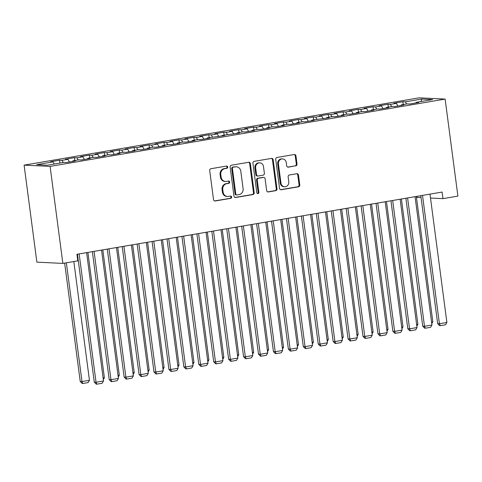 <?xml version="1.0" encoding="UTF-8"?>
<svg xmlns="http://www.w3.org/2000/svg" width="482" height="482" viewBox="0 0 482 482"><rect width="100%" height="100%" fill="white"/><g stroke="black" fill="none" stroke-linecap="round" stroke-linejoin="round"><path stroke-width="0.72" d="M227.703 167.019A1.145 1.036 92.8 0 0 226.528 166.061L210.953 168.712A1.633 1.482 92.8 0 0 209.7 170.58L213.526 199.626A1.633 1.482 92.8 0 0 215.207 200.994L230.776 198.337A1.145 1.036 92.8 0 0 230.679 196.066A1.145 1.036 92.8 0 0 230.48 196.078L228.462 196.421A5.23 4.736 92.8 0 1 227.528 196.481A5.23 4.736 92.8 0 1 223.094 192.059L222.774 189.637A5.23 4.736 92.8 0 1 226.781 183.672L228.799 183.329A1.145 1.036 92.8 0 0 228.703 181.057A1.145 1.036 92.8 0 0 228.504 181.069L226.486 181.413A5.23 4.736 92.8 0 1 225.552 181.473A5.23 4.736 92.8 0 1 221.118 177.051L220.798 174.629A5.23 4.736 92.8 0 1 224.811 168.664L226.823 168.32A1.145 1.036 92.8 0 0 227.703 167.019M225.552 181.473L224.853 181.437A5.23 4.736 92.8 0 1 220.413 177.015L220.093 174.592A5.23 4.736 92.8 0 1 224.106 168.628L226.118 168.29A1.145 1.036 92.8 0 0 226.353 166.091M214.568 200.946L230.071 198.307A1.145 1.036 92.8 0 0 230.306 196.108M227.528 196.481L226.829 196.445A5.23 4.736 92.8 0 1 222.389 192.023L222.069 189.601A5.23 4.736 92.8 0 1 226.082 183.642L228.094 183.299A1.145 1.036 92.8 0 0 228.329 181.099M295.761 165.898A1.633 1.482 92.8 0 0 297.014 164.037L295.942 155.885A1.633 1.482 92.8 0 0 294.267 154.523L276.975 157.469A1.633 1.482 92.8 0 0 275.722 159.331L279.542 188.384A1.633 1.482 92.8 0 0 281.223 189.745L298.515 186.799A1.633 1.482 92.8 0 0 299.768 184.937L298.472 175.093A1.633 1.482 92.8 0 0 296.792 173.725L289.393 174.99A1.633 1.482 92.8 0 0 288.14 176.852L288.784 181.732A4.368 3.958 92.8 0 1 284.651 186.763A4.368 3.958 92.8 0 1 280.946 183.07L278.427 163.946A4.368 3.958 92.8 0 1 282.554 158.909A4.368 3.958 92.8 0 1 286.266 162.609L286.688 165.796A1.633 1.482 92.8 0 0 288.363 167.158L295.062 165.862A1.633 1.482 92.8 0 0 296.316 164.001L295.243 155.849A1.633 1.482 92.8 0 0 294.201 154.529M442.102 192.065L76.927 254.279L77.795 260.858L62.865 263.401L50.092 166.392L445.127 99.087L457.9 196.096L442.97 198.644L442.102 192.065M250.369 163.651A1.633 1.482 92.8 0 0 248.688 162.283L231.396 165.23A1.633 1.482 92.8 0 0 230.143 167.097L233.969 196.144A1.633 1.482 92.8 0 0 235.65 197.512L252.942 194.565A1.633 1.482 92.8 0 0 254.195 192.698L250.369 163.651L249.664 163.615A1.633 1.482 92.8 0 0 248.628 162.295M254.183 161.35L271.48 158.403A1.633 1.482 92.8 0 1 273.155 159.765L276.981 188.817A1.633 1.482 92.8 0 1 275.728 190.679L268.329 191.944A1.633 1.482 92.8 0 1 266.648 190.577L265.1 178.798A1.633 1.482 92.8 0 0 263.419 177.43L258.509 178.268A1.633 1.482 92.8 0 0 257.255 180.129L258.87 192.396A1.145 1.036 92.8 0 1 256.822 192.746L252.936 163.211A1.633 1.482 92.8 0 1 254.183 161.35M50.092 166.392L24.1 165.139L419.135 97.834L445.127 99.087M59.876 163.067L59.503 160.217L50.544 161.747L53.038 161.868L36.614 164.663L47.429 165.187L63.853 162.386L66.347 162.506L75.306 160.982L72.812 160.861L78.783 159.843L81.277 159.964L90.236 158.439L87.742 158.319L93.713 157.301L96.207 157.421L105.166 155.897L102.672 155.776L108.643 154.758L111.137 154.879L120.096 153.354L117.602 153.234L123.573 152.216L126.067 152.336L135.026 150.806L132.532 150.685L138.503 149.673L140.997 149.794L149.956 148.263L147.462 148.143L153.433 147.124L155.927 147.245L164.88 145.721L162.392 145.6L168.363 144.582L170.857 144.702L179.81 143.178L177.322 143.058L183.293 142.039L185.787 142.16L194.74 140.636L192.246 140.515L198.223 139.497L200.717 139.617L209.67 138.093L207.176 137.972L224.6 135.544L222.106 135.424L239.53 133.002L237.036 132.881L243.006 131.863L245.501 131.984L254.46 130.459L251.966 130.339L257.936 129.321L260.431 129.441L269.39 127.917L266.895 127.796L272.866 126.778L275.361 126.899L284.32 125.374L281.825 125.254L287.796 124.236L290.291 124.356L299.25 122.832L296.755 122.711L302.726 121.693L305.22 121.813L314.18 120.283L311.685 120.163L329.11 117.741L326.615 117.62L332.586 116.602L335.08 116.722L344.04 115.198L341.545 115.078L347.516 114.059L350.01 114.18L358.969 112.655L356.475 112.535L362.446 111.517L364.94 111.637L373.899 110.113L371.405 109.992L377.376 108.974L379.87 109.095L388.829 107.57L386.335 107.45L392.306 106.432L394.8 106.552L403.759 105.022L401.265 104.907L407.236 103.889L409.73 104.01L418.689 102.479L416.195 102.359L416.02 102.937M59.503 160.217L61.991 160.337L67.968 159.325L69.426 161.982M74.806 160.524L74.427 157.674L65.474 159.205L67.968 159.325M74.427 157.674L76.921 157.795L82.898 156.777L84.356 159.44M89.736 157.982L89.357 155.132L80.404 156.656L82.898 156.777M89.357 155.132L91.851 155.252L97.822 154.234L99.28 156.897M104.666 155.433L104.287 152.589L95.334 154.113L97.822 154.234M104.287 152.589L106.781 152.71L112.752 151.691L114.21 154.354M119.59 152.89L119.217 150.047L110.264 151.571L112.752 151.691M119.217 150.047L121.711 150.167L127.682 149.149L129.14 151.812M134.52 150.348L134.147 147.504L125.187 149.028L127.682 149.149M134.147 147.504L136.641 147.625L142.612 146.606L144.07 149.269M149.45 147.805L149.077 144.955L140.117 146.486L142.612 146.606M149.077 144.955L151.571 145.076L157.542 144.064L159 146.721M164.38 145.263L164.007 142.413L155.047 143.943L157.542 144.064M164.007 142.413L166.501 142.533L172.472 141.515L173.93 144.178M179.31 142.72L178.936 139.87L169.977 141.395L172.472 141.515M178.936 139.87L181.431 139.991L187.402 138.973L188.86 141.636M194.24 140.172L193.866 137.328L184.907 138.852L187.402 138.973M193.866 137.328L196.361 137.448L202.332 136.43L203.79 139.093M209.17 137.629L208.796 134.785L199.837 136.31L202.332 136.43M208.796 134.785L211.291 134.906L217.262 133.888L218.72 136.551M224.1 135.087L223.726 132.243L214.767 133.767L217.262 133.888M223.726 132.243L226.221 132.363L232.191 131.345L233.65 134.008M239.03 132.544L238.656 129.694L229.697 131.225L232.191 131.345M238.656 129.694L241.151 129.815L247.121 128.802L248.579 131.459M253.96 130.001L253.586 127.152L244.627 128.682L247.121 128.802M253.586 127.152L256.081 127.272L262.051 126.254L263.509 128.917M268.89 127.459L268.516 124.609L259.557 126.133L262.051 126.254M268.516 124.609L271.011 124.73L276.981 123.711L278.439 126.374M283.82 124.91L283.446 122.067L274.487 123.591L276.981 123.711M283.446 122.067L285.94 122.187L291.911 121.169L293.369 123.832M298.75 122.368L298.376 119.524L289.417 121.048L291.911 121.169M298.376 119.524L300.87 119.644L306.841 118.626L308.299 121.289M313.68 119.825L313.306 116.981L304.347 118.506L306.841 118.626M313.306 116.981L315.794 117.102L321.771 116.084L323.229 118.747M328.61 117.283L328.236 114.433L319.277 115.963L321.771 116.084M328.236 114.433L330.724 114.553L336.701 113.541L338.159 116.198M343.539 114.74L343.16 111.89L334.207 113.421L336.701 113.541M343.16 111.89L345.654 112.011L351.631 110.993L353.089 113.656M358.469 112.198L358.09 109.348L349.137 110.872L351.631 110.993M358.09 109.348L360.584 109.468L366.555 108.45L368.013 111.113M373.399 109.649L373.02 106.805L364.067 108.33L366.555 108.45M373.02 106.805L375.514 106.926L381.485 105.907L382.943 108.57M388.323 107.106L387.95 104.263L378.997 105.787L381.485 105.907M387.95 104.263L390.444 104.383L396.415 103.365L397.873 106.028M403.253 104.564L402.88 101.72L393.921 103.244L396.415 103.365M402.88 101.72L405.374 101.841L421.798 99.039L432.613 99.563L416.195 102.359M401.265 104.907L401.09 105.48M405.374 101.841L406.561 104.004M421.798 99.039L421.057 101.533M386.335 107.45L386.16 108.022M390.444 104.383L391.631 106.546M371.405 109.992L371.23 110.565M375.514 106.926L376.701 109.089M356.475 112.535L356.3 113.107M360.584 109.468L361.771 111.631M341.545 115.078L341.37 115.656M345.654 112.011L346.841 114.174M326.615 117.62L326.441 118.198M330.724 114.553L331.911 116.722M311.685 120.163L311.511 120.741M315.794 117.102L316.981 119.265M296.755 122.711L296.581 123.284M300.87 119.644L302.051 121.807M281.825 125.254L281.651 125.826M285.94 122.187L287.121 124.35M266.895 127.796L266.721 128.369M271.011 124.73L272.191 126.893M251.966 130.339L251.791 130.917M256.081 127.272L257.261 129.435M237.036 132.881L236.867 133.46M241.151 129.815L242.332 131.984M222.106 135.424L221.937 136.002M226.221 132.363L227.402 134.526M207.176 137.972L207.007 138.545M211.291 134.906L212.472 137.069M192.246 140.515L192.077 141.087M196.361 137.448L197.548 139.611M177.322 143.058L177.147 143.63M181.431 139.991L182.618 142.154M162.392 145.6L162.217 146.179M166.501 142.533L167.688 144.696M147.462 148.143L147.287 148.721M151.571 145.076L152.758 147.245M132.532 150.685L132.357 151.264M136.641 147.625L137.828 149.788M117.602 153.234L117.427 153.806M121.711 150.167L122.898 152.33M102.672 155.776L102.497 156.349M106.781 152.71L107.968 154.873M87.742 158.319L87.567 158.891M91.851 155.252L93.038 157.415M72.812 160.861L72.637 161.44M76.921 157.795L78.108 159.958M61.991 160.337L63.178 162.5M416.846 196.367L416.978 197.385L421.069 197.584M430.504 198.042L442.97 198.644M62.865 263.401L36.873 262.142L24.1 165.139M53.038 161.868L54.219 164.031M235.011 197.463L252.237 194.529A1.633 1.482 92.8 0 0 253.49 192.667L249.664 163.615M233.306 167.218A1.145 1.036 92.8 0 0 232.432 168.519L235.788 194.023A1.145 1.036 92.8 0 0 236.963 194.975L239.084 194.614A5.23 4.736 92.8 0 0 243.097 188.649L240.801 171.218A5.23 4.736 92.8 0 0 236.367 166.796A5.23 4.736 92.8 0 0 235.433 166.856L232.607 167.182A1.145 1.036 92.8 0 0 231.728 168.489L232.432 168.519M236.758 194.987L236.053 194.951A1.145 1.036 92.8 0 1 235.083 193.987L231.728 168.489M236.367 166.796L235.662 166.766A5.23 4.736 92.8 0 0 234.728 166.82L235.433 166.856M232.607 167.182L234.728 166.82M267.691 191.896L275.023 190.649A1.633 1.482 92.8 0 0 276.276 188.781L272.451 159.735A1.633 1.482 92.8 0 0 271.414 158.415M263.708 177.412L263.009 177.382A1.633 1.482 92.8 0 0 262.72 177.4L257.81 178.238A1.633 1.482 92.8 0 0 256.557 180.099L258.171 192.366L258.87 192.396M257.442 193.631A1.145 1.036 92.8 0 0 258.171 192.366M263.491 166.573A4.368 3.958 92.8 0 0 259.78 162.874A4.368 3.958 92.8 0 0 255.647 167.905L256.532 174.647A1.633 1.482 92.8 0 0 258.213 176.008L263.124 175.171A1.633 1.482 92.8 0 0 264.377 173.309L263.491 166.573M259.78 162.874L259.075 162.844A4.368 3.958 92.8 0 0 254.948 167.875L255.647 167.905M257.924 176.026L257.219 175.99A1.633 1.482 92.8 0 1 255.834 174.611L254.948 167.875M287.724 167.115L295.062 165.862M282.554 158.909L281.856 158.879A4.368 3.958 92.8 0 0 277.722 163.91L278.427 163.946M284.651 186.763L283.952 186.733A4.368 3.958 92.8 0 1 280.241 183.033L277.722 163.91M280.584 189.697L297.81 186.763A1.633 1.482 92.8 0 0 299.063 184.901L297.768 175.056A1.633 1.482 92.8 0 0 296.731 173.737M64.648 263.094L80.235 381.479L81.988 381.563L66.353 262.804M73.818 261.533L89.453 380.292L88.092 382.594L82.862 383.485L82.163 383.455L80.235 381.479M82.862 383.485L81.988 381.563L89.453 380.292M86.609 252.628L103.503 380.973L96.039 382.244L94.285 382.16L96.213 384.13L96.912 384.166L96.039 382.244L79.144 253.9M77.433 254.195L94.285 382.16M103.503 380.973L102.142 383.274L96.912 384.166M87.887 252.411L104.383 377.749L103.317 379.551M103.106 377.966L104.383 377.749M102.811 249.869L119.313 375.207L118.247 377.008M118.036 375.424L119.313 375.207M101.539 250.086L118.433 378.43L110.968 379.702L109.215 379.617L111.143 381.587L111.842 381.624L110.968 379.702L94.074 251.357M92.363 251.646L109.215 379.617M118.433 378.43L117.072 380.732L111.842 381.624M116.469 247.543L133.363 375.888L125.898 377.159L124.145 377.075L126.073 379.045L126.772 379.081L125.898 377.159L109.004 248.814M107.293 249.104L124.145 377.075M133.363 375.888L131.996 378.189L126.772 379.081M117.741 247.326L134.243 372.664L133.177 374.466M132.966 372.881L134.243 372.664M132.671 244.784L149.173 370.122L148.107 371.923M147.896 370.339L149.173 370.122M131.399 245.001L148.293 373.339L140.828 374.616L139.075 374.526L141.003 376.502L141.702 376.532L140.828 374.616L123.934 246.272M122.223 246.561L139.075 374.526M148.293 373.339L146.926 375.647L141.702 376.532M146.329 242.458L163.223 370.797L155.758 372.068L153.999 371.983L155.927 373.96L156.632 373.99L155.758 372.068L138.864 243.729M137.153 244.019L153.999 371.983M163.223 370.797L161.856 373.098L156.632 373.99M147.6 242.241L164.103 367.573L163.037 369.375M162.826 367.796L164.103 367.573M161.253 239.909L178.153 368.254L170.688 369.525L168.929 369.441L170.857 371.411L171.562 371.447L170.688 369.525L153.788 241.187M152.083 241.476L168.929 369.441M178.153 368.254L176.786 370.556L171.562 371.447M162.53 239.693L179.033 365.031L177.966 366.832M177.756 365.248L179.033 365.031M176.183 237.367L193.083 365.711L185.618 366.983L183.859 366.898L185.787 368.869L186.492 368.905L185.618 366.983L168.718 238.638M167.013 238.933L183.859 366.898M193.083 365.711L191.715 368.013L186.492 368.905M177.46 237.15L193.963 362.488L192.896 364.29M192.686 362.705L193.963 362.488M192.39 234.607L208.893 359.946L207.826 361.747M207.615 360.162L208.893 359.946M207.32 232.065L223.823 357.403L222.756 359.204M222.545 357.62L223.823 357.403M222.25 229.522L238.753 354.86L237.686 356.662M237.475 355.077L238.753 354.86M237.18 226.98L253.683 352.312L252.616 354.113M252.405 352.535L253.683 352.312M252.11 224.431L268.613 349.769L267.54 351.571M267.335 349.986L268.613 349.769M267.04 221.889L283.543 347.227L282.47 349.028M282.265 347.444L283.543 347.227M281.97 219.346L298.472 344.684L297.4 346.486M297.195 344.901L298.472 344.684M296.9 216.804L313.396 342.142L312.33 343.943M312.125 342.359L313.396 342.142M311.83 214.261L328.326 339.599L327.26 341.401M327.055 339.816L328.326 339.599M326.76 211.719L343.256 337.057L342.19 338.852M341.985 337.273L343.256 337.057M341.69 209.17L358.186 334.508L357.12 336.309M356.915 334.725L358.186 334.508M356.614 206.627L373.116 331.965L372.05 333.767M371.839 332.182L373.116 331.965M371.544 204.085L388.046 329.423L386.98 331.224M386.769 329.64L388.046 329.423M191.113 234.824L208.013 363.169L200.548 364.44L198.789 364.356L200.717 366.326L201.422 366.362L200.548 364.44L183.648 236.096M181.943 236.385L198.789 364.356M208.013 363.169L206.645 365.47L201.422 366.362M206.043 232.282L222.943 360.626L215.478 361.898L213.719 361.813L215.647 363.783L216.352 363.82L215.478 361.898L198.578 233.553M196.873 233.842L213.719 361.813M222.943 360.626L221.575 362.928L216.352 363.82M220.973 229.739L237.873 358.078L230.408 359.355L228.649 359.265L230.577 361.241L231.282 361.271L230.408 359.355L213.508 231.011M211.803 231.3L228.649 359.265M237.873 358.078L236.505 360.385L231.282 361.271M235.903 227.197L252.803 355.535L245.338 356.807L243.579 356.722L245.507 358.698L246.212 358.728L245.338 356.807L228.438 228.468M226.733 228.757L243.579 356.722M252.803 355.535L251.435 357.837L246.212 358.728M250.833 224.648L267.733 352.993L260.268 354.264L258.509 354.18L260.437 356.15L261.142 356.186L260.268 354.264L243.368 225.925M241.663 226.215L258.509 354.18M267.733 352.993L266.365 355.294L261.142 356.186M265.763 222.106L282.657 350.45L275.198 351.721L273.439 351.637L275.367 353.607L276.072 353.643L275.198 351.721L258.298 223.377M256.593 223.672L273.439 351.637M282.657 350.45L281.295 352.752L276.072 353.643M280.693 219.563L297.587 347.908L290.122 349.179L288.369 349.095L290.297 351.065L291.001 351.101L290.122 349.179L273.228 220.834M271.523 221.124L288.369 349.095M297.587 347.908L296.225 350.209L291.001 351.101M295.623 217.02L312.517 345.365L305.052 346.636L303.298 346.552L305.227 348.522L305.925 348.558L305.052 346.636L288.158 218.292M286.453 218.581L303.298 346.552M312.517 345.365L311.155 347.667L305.925 348.558M310.553 214.478L327.447 342.816L319.982 344.094L318.228 344.003L320.156 345.98L320.855 346.01L319.982 344.094L303.088 215.749M301.383 216.038L318.228 344.003M327.447 342.816L326.085 345.124L320.855 346.01M325.483 211.935L342.377 340.274L334.912 341.545L333.158 341.461L335.086 343.437L335.785 343.467L334.912 341.545L318.018 213.207M316.312 213.496L333.158 341.461M342.377 340.274L341.015 342.575L335.785 343.467M340.413 209.393L357.307 337.731L349.842 339.003L348.088 338.918L350.016 340.888L350.715 340.925L349.842 339.003L332.948 210.664M331.242 210.953L348.088 338.918M357.307 337.731L355.945 340.033L350.715 340.925M355.342 206.844L372.237 335.189L364.772 336.46L363.018 336.376L364.946 338.346L365.645 338.382L364.772 336.46L347.877 208.116M346.166 208.411L363.018 336.376M372.237 335.189L370.875 337.49L365.645 338.382M370.272 204.302L387.167 332.646L379.702 333.918L377.948 333.833L379.876 335.803L380.575 335.84L379.702 333.918L362.807 205.573M361.096 205.868L377.948 333.833M387.167 332.646L385.799 334.948L380.575 335.84M385.202 201.759L402.096 330.104L394.631 331.375L392.878 331.291L394.806 333.261L395.505 333.297L394.631 331.375L377.737 203.03M376.026 203.32L392.878 331.291M402.096 330.104L400.729 332.405L395.505 333.297M386.474 201.542L402.976 326.88L401.91 328.682M401.699 327.097L402.976 326.88M400.132 199.217L417.026 327.555L409.561 328.832L407.808 328.742L409.736 330.718L410.435 330.748L409.561 328.832L392.667 200.488M390.956 200.777L407.808 328.742M417.026 327.555L415.659 329.863L410.435 330.748M401.404 199L417.906 324.338L416.84 326.139M416.629 324.555L417.906 324.338M415.062 196.674L431.956 325.013L424.491 326.284L422.732 326.2L424.66 328.176L425.365 328.206L424.491 326.284L407.597 197.945M405.886 198.235L422.732 326.2M431.956 325.013L430.589 327.32L425.365 328.206M416.334 196.457L432.836 321.795L431.77 323.591M431.559 322.012L432.836 321.795M429.986 194.132L446.886 322.47L439.421 323.741L437.662 323.657L439.59 325.627L440.295 325.663L439.421 323.741L422.521 195.403M420.816 195.692L437.662 323.657M446.886 322.47L445.519 324.772L440.295 325.663M224.106 168.628L224.811 168.664M220.093 174.592L220.798 174.629M220.413 177.015L221.118 177.051M228.094 183.299L228.799 183.329M226.082 183.642L226.781 183.672M222.069 189.601L222.774 189.637M222.389 192.023L223.094 192.059M230.071 198.307L230.776 198.337M214.623 200.964L215.207 200.994M226.118 168.29L226.823 168.32M253.49 192.667L254.195 192.698M252.237 194.529L252.942 194.565M235.065 197.481L235.65 197.512M235.083 193.987L235.788 194.023M272.451 159.735L273.155 159.765M276.276 188.781L276.981 188.817M275.023 190.649L275.728 190.679M267.745 191.914L268.329 191.944M262.72 177.4L263.419 177.43M257.81 178.238L258.509 178.268M256.557 180.099L257.255 180.129M255.834 174.611L256.532 174.647M287.784 167.133L288.363 167.158M280.241 183.033L280.946 183.07M297.768 175.056L298.472 175.093M299.063 184.901L299.768 184.937M297.81 186.763L298.515 186.799M280.645 189.715L281.223 189.745M295.243 155.849L295.942 155.885M296.316 164.001L297.014 164.037"/></g></svg>
